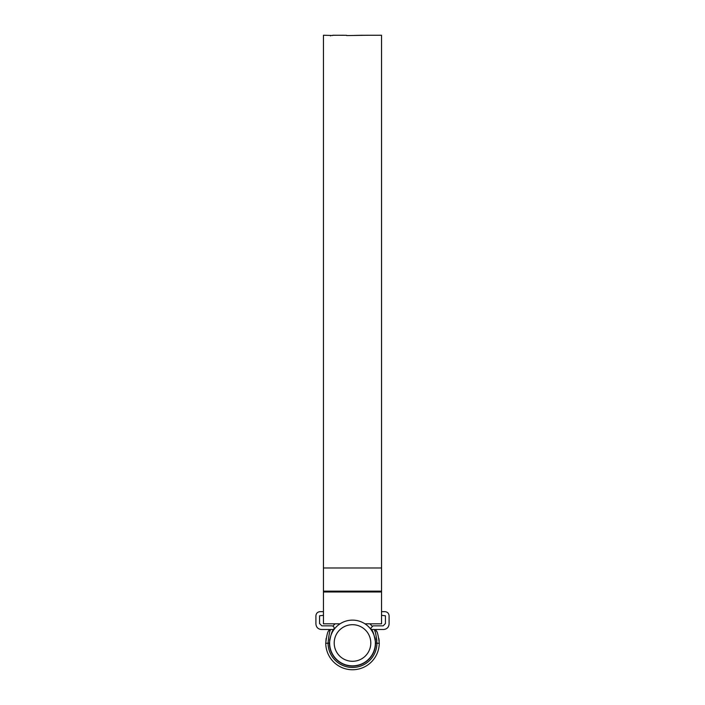 <?xml version="1.0" encoding="UTF-8"?>
<svg xmlns="http://www.w3.org/2000/svg" width="705" height="705" viewBox="0 0 705 705"><rect width="100%" height="100%" fill="white"/><g stroke="black" fill="none" stroke-linecap="round" stroke-linejoin="round"><path stroke-width="1.06" d="M381.546 615.324L385.432 615.782L385.432 623.555L383.141 625.846L373.077 625.846L370.786 628.129L371.227 629.468L374.346 629.503M375.536 641.268L375.598 642.995C374.258 634.747 372.804 630.244 371.244 629.503M371.271 629.539L373.518 633.416M375.007 637.805L375.404 639.999M326.133 638.43L325.745 643.242A26.755 26.755 0 0 0 352.5 669.75A26.755 26.755 0 0 0 379.255 643.242L375.598 643.224A23.098 23.098 0 0 1 352.5 666.093A23.098 23.098 0 0 1 329.402 643.224L328.036 643.224A24.472 24.472 0 0 0 352.5 667.468A24.472 24.472 0 0 0 376.964 643.224C376.135 634.879 375.227 630.305 374.249 629.503L374.373 629.785M325.745 642.995C326.626 635.743 327.613 631.662 328.715 630.746L330.751 629.503L333.756 629.503C332.187 630.252 330.742 634.747 329.402 642.995L329.402 643.224M323.454 611.667L320.026 611.667C317.541 611.922 316.175 613.297 315.911 615.782L315.911 624.013C316.263 627.327 318.087 629.151 321.401 629.503L329.394 629.503L328.583 631.001M333.756 629.503L333.773 629.468C334.567 627.538 333.95 626.331 331.923 625.846L321.859 625.846L319.568 623.555L319.568 615.782L323.454 615.324M376.241 630.658L376.285 630.746C377.387 631.662 378.373 635.751 379.255 642.995M381.546 611.667L384.974 611.667C387.459 611.922 388.825 613.297 389.089 615.782L389.089 624.013C388.737 627.327 386.913 629.151 383.599 629.503L375.606 629.503L376.285 630.746A2.282 2.282 0 0 0 374.249 629.503M379.193 641.101L378.867 638.457M376.743 631.671L376.435 631.037M329.579 640.166L331.473 633.434M333.042 630.552L333.544 629.803M374.707 630.623L375.139 631.803M375.668 633.495L376.893 640.589M328.715 630.746A2.282 2.282 0 0 1 330.751 629.503C329.773 630.296 328.865 634.87 328.036 643.224L325.745 643.242M334.205 642.995A18.295 18.295 0 0 0 352.5 661.29A18.295 18.295 0 0 0 370.795 642.995A18.295 18.295 0 0 0 352.5 624.701A18.295 18.295 0 0 0 334.205 642.995M375.368 642.995A22.868 22.868 0 0 1 352.5 665.864A22.868 22.868 0 0 1 329.632 642.995A22.868 22.868 0 0 1 352.5 620.127A22.868 22.868 0 0 1 375.368 642.995M332.936 626.075A25.865 25.865 0 0 1 335.131 623.828M369.869 623.828A25.865 25.865 0 0 1 372.064 626.075M379.977 35.25L381.546 35.25L381.546 623.828L364.978 623.828M332.734 35.497L323.454 35.25L323.454 623.828L340.021 623.828M346.622 35.576L368.239 35.25M366.917 35.285L370.812 35.25M366.917 35.25L368.274 35.25M366.221 35.259L364.141 35.312L366.221 35.259M364.326 35.259L362.247 35.32L364.326 35.259M354.157 35.435L362.449 35.259L354.157 35.435M346.622 35.303L339.079 35.268M343.467 35.25L340.189 35.276M332.734 35.25L338.074 35.259M330.619 35.444L330.575 35.884M332.734 35.285L337.096 35.259M370.284 35.259L380.506 35.259M379.766 35.259L371.024 35.259M372.875 35.25L373.738 35.25M375.333 35.25L378.047 35.259M381.546 567.992L323.454 567.992M381.546 591.988L323.454 591.988M381.546 591.142L323.454 591.142M368.565 35.25L367.657 35.25M339.916 35.25L337.625 35.25M379.131 35.25L377.201 35.25M373.412 35.25L371.658 35.25"/></g></svg>
